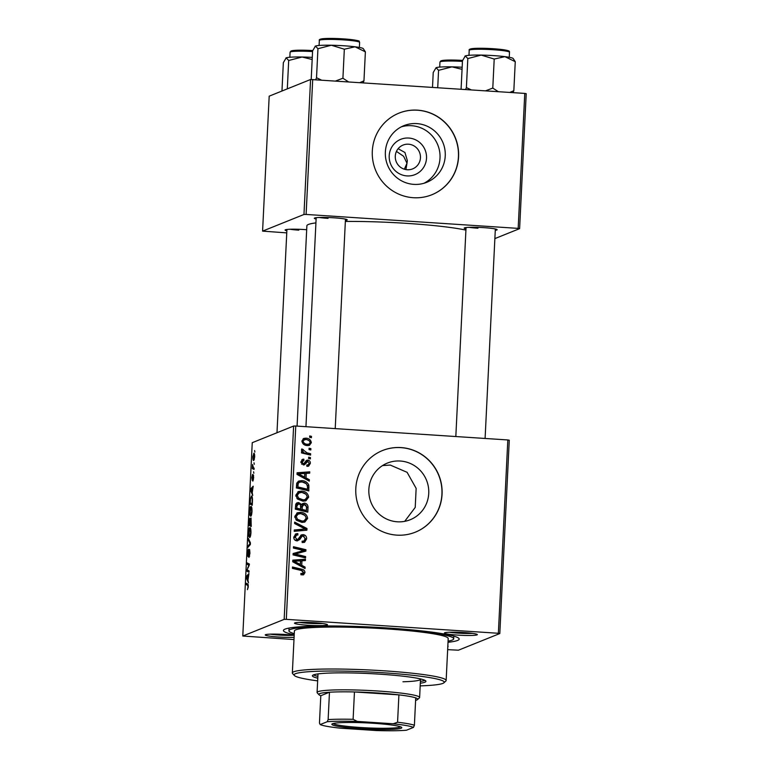 <?xml version="1.0" encoding="UTF-8"?>
<svg xmlns="http://www.w3.org/2000/svg" width="769" height="769" viewBox="0 0 769 769"><rect width="100%" height="100%" fill="white"/><g stroke="black" fill="none" stroke-linecap="round" stroke-linejoin="round"><path stroke-width="1.15" d="M401.331 126.837A30.539 29.885 -111.9 0 1 440.012 158.058A30.539 29.885 -111.9 0 1 424.036 183.243M426.516 158.203A19.033 18.619 68.1 0 0 408.791 138.045A19.033 18.619 68.1 0 0 389.21 155.751A19.033 18.619 68.1 0 0 406.945 175.909A19.033 18.619 68.1 0 0 426.516 158.203M420.451 157.808A12.833 12.554 68.1 0 0 403.071 145.072A12.833 12.554 68.1 0 0 395.285 156.155A12.833 12.554 68.1 0 0 412.655 168.882A12.833 12.554 68.1 0 0 420.451 157.808M396.448 151.416L403.61 156.27L406.984 163.23L407.339 160.634L404.936 152.502L398.14 148.705M445.241 155.953A30.539 29.885 68.1 0 0 403.898 125.655A30.539 29.885 68.1 0 0 385.365 152.022A30.539 29.885 68.1 0 0 426.708 182.32A30.539 29.885 68.1 0 0 445.241 155.953M458.574 156.77A43.996 43.054 68.1 0 0 399.015 113.12A43.996 43.054 68.1 0 0 372.311 151.099A43.996 43.054 68.1 0 0 431.87 194.749A43.996 43.054 68.1 0 0 458.574 156.77M431.793 194.778A43.996 43.054 68.1 0 0 458.43 156.818A43.996 43.054 68.1 0 0 398.948 113.149M382.52 465.591L390.258 465.062L407.099 472.32L416.144 488.382L415.222 507.425L404.696 521.353M397.313 521.795A30.539 29.885 68.1 0 0 410.204 519.738A30.539 29.885 68.1 0 0 428.343 486.7A30.539 29.885 68.1 0 0 400.284 461.025A30.539 29.885 68.1 0 0 387.393 463.073A30.539 29.885 68.1 0 0 369.255 496.12A30.539 29.885 68.1 0 0 397.313 521.795M396.794 535.128A43.996 43.054 68.1 0 0 415.366 532.167A43.996 43.054 68.1 0 0 441.493 484.566A43.996 43.054 68.1 0 0 401.082 447.577A43.996 43.054 68.1 0 0 382.51 450.538A43.996 43.054 68.1 0 0 356.383 498.139A43.996 43.054 68.1 0 0 396.794 535.128M415.298 532.196A43.996 43.054 68.1 0 0 441.348 484.585A43.996 43.054 68.1 0 0 400.937 447.635A43.996 43.054 68.1 0 0 382.443 450.567M405.907 169.584L406.984 163.23L404.34 169.209M314.137 622.707A16.495 1.451 2.8 0 1 327.402 624.649A16.495 1.451 2.8 0 1 307.831 625.245A16.495 1.451 2.8 0 1 294.575 623.044A16.495 1.451 2.8 0 1 314.137 622.707M299.487 622.381A14.669 1.288 -177.2 0 0 308.263 623.284A14.669 1.288 -177.2 0 0 322.576 623.515M464.015 632.56A16.495 1.451 2.8 0 1 477.28 634.502A16.495 1.451 2.8 0 1 457.699 635.098A16.495 1.451 2.8 0 1 444.453 632.897A16.495 1.451 2.8 0 1 464.015 632.56M449.365 632.233A14.669 1.288 -177.2 0 0 458.141 633.127A14.669 1.288 -177.2 0 0 472.454 633.358M447.827 646.123A16.495 1.451 2.8 0 1 448.039 646.268A16.495 1.451 2.8 0 1 447.798 646.652M294.094 637.309A16.495 1.451 2.8 0 1 278.58 637.02A16.495 1.451 2.8 0 1 265.324 634.819A16.495 1.451 2.8 0 1 284.895 634.483A16.495 1.451 2.8 0 1 294.181 635.405M270.246 634.156A14.669 1.288 -177.2 0 0 279.022 635.05A14.669 1.288 -177.2 0 0 293.335 635.281M286.856 230.796A16.495 1.451 2.8 0 1 285.136 229.912A16.495 1.451 2.8 0 1 304.697 229.575A16.495 1.451 2.8 0 1 306.687 229.72M316.107 219.021A16.495 1.451 2.8 0 1 314.377 218.146A16.495 1.451 2.8 0 1 333.938 217.81A16.495 1.451 2.8 0 1 347.204 219.751A16.495 1.451 2.8 0 1 345.396 220.453M465.985 228.874A16.495 1.451 2.8 0 1 464.255 227.989A16.495 1.451 2.8 0 1 483.816 227.653A16.495 1.451 2.8 0 1 497.082 229.595A16.495 1.451 2.8 0 1 495.274 230.306M294.219 634.761A87.993 7.728 2.8 0 1 283.79 629.83A87.993 7.728 2.8 0 1 388.134 628.013A87.993 7.728 2.8 0 1 458.872 638.385A87.993 7.728 2.8 0 1 448.019 642.288M465.918 230.114A84.321 7.402 -177.2 0 0 407.234 223.395A84.321 7.402 -177.2 0 0 345.348 221.443M315.915 222.895A84.321 7.402 -177.2 0 0 306.879 225.769L297.074 426.103M509.27 440.214L499.812 633.541L498.37 633.281L507.819 439.955L509.27 440.214M447.654 649.651L458.43 650.199L499.812 633.541M301.64 491.112C305.639 491.353 307.984 493.371 308.677 497.159L305.918 500.773L303.024 501.186L297.536 499.071L295.825 495.159L298.516 491.516L301.64 491.112L300.237 491.679L305.899 494.169M306.014 477.914L309.369 479.702L309.292 481.144L297.007 474.386L297.084 472.762L309.753 471.839L309.686 473.175L306.235 473.377L306.014 477.914L304.611 478.481L307.965 480.269L309.369 479.702M300.89 574.059L303.524 572.367L301.246 570.463L292.412 568.349L292.48 567.003L301.621 569.195C303.659 569.483 304.784 570.608 304.985 572.549L303.592 574.789L300.948 574.789L300.852 573.443L302.736 573.53L300.9 574.203M303.14 534.628C305.485 535.022 306.648 536.435 306.639 538.877L304.63 542.251L302.188 542.549L302.092 541.213L303.966 540.991L305.168 538.694L303.188 535.964L302.073 536.233L299.766 539.55L296.94 540.876C294.796 540.569 293.739 539.3 293.777 537.079L295.921 533.859L297.603 533.59L297.939 534.955L296.623 535.08L295.248 537.223L296.93 539.54L298.074 539.117L301.419 534.868L303.14 534.628L301.736 535.195L304.13 536.262M302.13 541.722L303.966 540.991M303.188 535.964L300.669 536.8L298.362 540.117L299.766 539.55M294.575 539.771L295.527 540.107L298.074 539.117M294.671 522.103L306.975 528.505L306.898 530.197L294.219 531.321L294.287 529.985L305.149 529.024L294.604 523.526L294.671 522.103M300.602 512.337C304.601 512.577 306.946 514.586 307.638 518.383L304.88 521.997L301.986 522.411L296.498 520.296L294.787 516.374L297.478 512.74L300.602 512.337L299.199 512.904L304.86 515.393M309.705 435.946L311.483 436.369L311.416 437.696L309.638 437.301L309.705 435.946M286.308 619.353L284.165 619.372L242.783 636.03L252.242 442.694L293.614 426.045L295.767 426.016L286.308 619.353L498.37 633.281M295.767 426.016L507.819 439.955M304.293 503.099C306.61 503.407 307.85 504.714 308.033 507.031L307.783 512.144L295.306 509.155L295.757 504.137L297.113 502.782L298.699 502.561L301.679 504.522L304.293 503.099L302.89 503.666L305.754 505.079M301.736 565.292L305.091 567.089L305.024 568.522L292.729 561.764L292.816 560.149L305.476 559.226L305.408 560.563L301.957 560.764L301.736 565.292L300.333 565.859L303.688 567.657L305.091 567.089M297.997 554.699L305.61 556.564L305.543 557.909L293.066 554.901L293.133 553.497L303.986 550.546L293.402 548.066L293.47 546.721L305.947 549.71L305.87 551.104L295.036 554.084L297.997 554.699L296.594 555.256L304.207 557.131L305.61 556.564M303.909 460.487L302.034 462.131L303.217 463.601L303.966 463.524L306.139 460.641L307.831 460.083C309.571 460.448 310.397 461.544 310.33 463.39L308.619 466.149L306.908 466.341L306.802 465.005L308.148 464.851L309.186 463.255L307.869 461.419L304.447 464.774L303.361 464.947L300.89 461.986L302.496 459.353L303.813 459.151L303.909 460.487L300.91 461.756M307.869 461.419L305.658 462.207L303.668 464.947M307.831 460.083L306.783 460.237M308.802 485.066L308.821 490.92L296.344 487.931L296.738 483.134L298.795 481.048L301.861 480.644C305.082 480.779 307.389 482.259 308.802 485.066L307.398 485.633L307.6 487.7L309.003 487.142M305.889 438.167C308.965 438.282 310.782 439.791 311.339 442.675L309.465 445.338L307.542 445.587C304.341 445.511 302.467 443.982 301.919 441.012L303.745 438.436L305.889 438.167L304.486 438.724L308.725 440.416M309.1 448.212L310.887 448.635L310.82 449.961L309.032 449.567L309.1 448.212M307.014 452.835L310.638 453.748L310.57 455.094L301.496 452.931L301.563 451.586L303.438 452.047L301.486 449.759L301.861 448.875L307.014 452.835L305.61 453.402L309.234 454.316L310.638 453.748M308.667 457.171L310.445 457.593L310.378 458.92L308.6 458.526L308.667 457.171M251.194 506.511L250.848 506.492C251.626 506.146 252.011 507.809 252.001 511.481C251.751 514.461 251.328 516.066 250.723 516.287L249.723 514.98L249.541 511.337C249.79 508.271 250.233 506.646 250.848 506.492L251.021 506.454M252.232 492.756L252.751 495.486L250.588 490.545L250.665 488.921L253.203 486.191L252.232 492.756M248.31 586.872L247.426 589.669L248.031 586.901L247.656 585.344L245.993 584.507L246.061 583.162L247.781 584.027L248.31 586.872M249.579 549.489L249.963 553.199L248.935 557.487L249.396 550.796L247.964 556.573L247.483 553.267L248.435 549.229L248.012 555.256L249.512 549.47M248.493 555.295L247.974 555.256L248.493 555.285M248.252 538.262L250.434 542.847L250.348 544.539L247.801 547.48L247.868 546.144L250.05 543.625L248.185 539.684L248.252 538.262M250.156 527.736L249.81 527.707C250.588 527.371 250.973 529.034 250.963 532.706C250.713 535.685 250.29 537.291 249.685 537.512L248.685 536.204L248.502 532.561C248.752 529.485 249.194 527.87 249.81 527.707L249.983 527.678M254.606 450.547L254.875 452.037L254.606 450.547M284.165 619.372L293.614 426.045M251.04 518.018L251.232 526.486L248.887 525.314L249.175 520.267L249.819 518.277L250.329 519.796L250.982 517.998M247.954 580.134L248.474 582.873L246.311 577.923L246.388 576.308L248.935 573.568L247.954 580.134M247.628 570.146L249.06 570.906L248.993 572.251L246.647 571.059L248.983 565.167L246.984 564.225L247.051 562.879L249.396 564.052L247.07 569.964L247.628 570.146L247.07 569.964M252.213 480.26L251.838 477.674L252.53 474.435L252.242 478.943L253.289 474.781L253.655 477.712L252.857 481.134L253.241 476.107L252.155 480.269M251.665 496.092L251.3 496.063C251.934 495.736 252.328 496.87 252.501 499.456L252.27 505.262L249.925 504.089L250.194 499.273L251.492 496.034M254.058 453.316L253.76 453.297C254.366 452.979 254.664 454.21 254.664 456.997L253.799 460.439C253.174 460.814 252.857 459.564 252.866 456.699L253.924 453.268M254.001 462.813L254.279 464.313L254.001 462.813M253.414 467.706L254.087 468.1L254.03 469.446L252.319 468.59L252.549 464.514L253.414 467.706M253.568 471.772L253.837 473.262L253.568 471.772M242.783 636.03L293.979 639.558M526.217 93.674L519.613 228.643L518.171 228.383L524.766 93.414L526.217 93.674M494.871 238.601L519.613 228.643M310.57 79.505L269.188 96.163L262.585 231.123L303.966 214.474L310.57 79.505L524.766 93.414M312.714 79.486L306.11 214.445L518.171 228.383M262.585 231.123L286.76 232.882M306.11 214.445L303.966 214.474M290.048 229.249A14.669 1.288 -177.2 0 0 298.824 230.152M469.167 227.326A14.669 1.288 -177.2 0 0 477.943 228.23M319.289 217.483A14.669 1.288 -177.2 0 0 328.065 218.377M251.28 525.477L248.887 525.314M249.223 524.112L249.954 524.477L249.762 519.604L249.223 524.112M250.492 520.229L249.762 519.604M250.233 524.612L251.03 525.006L250.829 519.335L250.233 524.612M250.406 536.31L248.685 536.204M248.925 535.08L249.762 536.185L250.684 532.725C250.656 529.947 250.329 528.726 249.714 529.053L248.925 535.08M250.425 536.272L249.569 536.214L250.434 536.224M250.771 529.082L249.714 529.053M248.906 546.211L247.868 546.144M248.954 539.742L248.185 539.684M249.617 556.208L248.973 556.17M249.627 556.189L249.05 556.15M248.195 584.651L245.993 584.507M247.032 577.971L246.311 577.923M247.455 576.375L246.388 576.308M247.06 578.048L247.705 579.518L247.878 575.904L246.609 577.192L247.06 578.048M249.05 571.213L246.647 571.059M247.233 569.694L246.714 569.656M249.348 565.013L248.358 564.946M249.377 564.388L246.984 564.225M253.434 479.856L252.895 479.818M253.635 475.627L252.934 475.588M251.3 490.593L250.588 490.545M251.723 488.997L250.665 488.921M251.338 490.67L251.982 492.141L252.155 488.517L250.886 489.815L251.338 490.67M252.319 504.253L249.925 504.089M252.424 502.099L252.145 502.08C252.261 498.591 251.944 497.024 251.223 497.399L250.194 499.273M250.483 499.264L250.261 502.888L252.069 503.782L252.145 502.08M252.299 497.428L251.223 497.399M251.444 515.095L249.723 514.98M249.963 513.855L250.8 514.961L251.723 511.5C251.694 508.722 251.367 507.502 250.752 507.828L249.963 513.855M251.463 515.047L250.607 514.99L251.473 514.999M251.809 507.857L250.752 507.828M253.088 456.661C253.126 458.612 253.376 459.429 253.837 459.122L254.443 457.074L253.703 454.623L253.088 456.661M254.395 459.189L253.703 459.141L254.404 459.16M254.587 454.662L253.703 454.623M254.058 468.706L252.319 468.59M309.657 436.83L311.483 436.369M306.36 506.031L306.629 507.598L308.033 507.031M306.629 507.598L306.418 511.818M296.488 503.147L298.699 502.561M297.295 503.128L299.689 504.156M300.554 504.973L301.679 504.522M302.323 503.666L302.89 503.666M302.794 504.983L300.91 507.194L300.775 510.01L304.985 511.02L306.389 510.453L306.504 506.646L304.197 504.426L301.852 505.108M297.286 504.454L295.536 506.454L295.431 508.732L299.314 509.655L300.717 509.097L300.41 504.743L298.68 503.897L296.44 504.579M295.431 508.732L296.824 508.165L300.717 509.097M295.536 506.454L296.94 505.887L296.824 508.165M298.68 503.897L296.94 505.887M300.775 510.01L302.179 509.443L306.389 510.453M300.91 507.194L302.313 506.627L302.179 509.443M304.197 504.426L302.313 506.627M306.177 517.979L306.235 518.95L307.638 518.383M306.235 518.95L304.178 522.228M296.805 513.067L299.199 512.904M295.854 519.604L297.516 519.315L302.111 521.084L304.149 520.815L306.168 518.191C305.466 515.297 303.544 513.779 300.4 513.654L296.805 514.509L294.863 517.489M296.113 519.873L300.708 521.651L304.149 520.815M300.708 521.651L302.111 521.084M294.854 517.085L296.257 516.518L297.516 519.315M298.209 513.942L296.257 516.518M294.614 523.362L305.572 529.072L306.975 528.505M305.572 529.072L305.514 530.322M294.267 530.418L305.149 529.024M305.168 538.319L305.235 539.444L306.639 538.877M305.235 539.444L303.861 542.472M301.784 536.522L300.669 536.8M298.362 540.117L297.603 540.857M295.248 534.205L297.603 533.59M296.2 534.157L297.882 533.619M296.478 534.176L296.526 535.128M296.623 535.08L295.219 535.647L293.845 537.791L295.248 537.223M295.527 540.107L296.671 539.684M300.766 535.234L301.736 535.195M292.431 567.897L300.218 569.762L301.621 569.195M300.218 569.762L302.861 571.04M303.524 572.299L303.582 573.116L304.985 572.549M303.582 573.116L302.813 574.972M292.787 560.611L305.476 559.226M304.072 559.794L304.034 560.639M300.333 565.859L300.554 561.322L301.957 560.764M294.143 561.235L292.758 561.783L298.901 565.032L300.304 564.475L300.477 560.851L294.143 561.235L300.304 564.475M293.133 553.651L303.986 550.546M293.422 547.615L304.543 550.277L305.947 549.71M304.543 550.277L304.476 551.517M296.594 555.256L293.633 554.651L295.036 554.084M306.466 461.977L305.658 462.207M301.861 459.737L303.813 459.151M302.409 459.718L302.496 460.833M300.91 462.582L302.034 462.131M301.592 464.13L303.217 463.601M301.823 464.168L303.966 463.524M306.427 460.65L308.129 461.458M309.061 463.899L310.33 463.39M308.907 464.216L307.869 466.331M297.065 473.233L309.753 471.839M308.35 472.406L308.302 473.262M304.611 478.481L304.832 473.944L306.235 473.377M298.41 473.848L297.036 474.406L303.178 477.655L304.572 477.088L304.755 473.473L298.41 473.848L304.572 477.088M307.6 487.7L307.456 490.593M298.151 481.365L301.861 480.644M300.458 481.211L306.225 483.663M299.506 482.221L296.853 483.912L296.469 487.508L306.024 489.795L307.427 489.228L307.504 487.527C307.36 483.98 305.428 482.134 301.717 481.971L299.506 482.221L298.257 483.355L297.863 486.94L307.427 489.228M296.469 487.508L297.863 486.94M296.853 483.912L298.257 483.355M307.216 496.755L307.273 497.726L308.677 497.159M307.273 497.726L305.216 501.004M297.843 491.843L300.237 491.679M296.892 498.379L298.555 498.091L303.149 499.86L305.187 499.59L307.206 496.966C306.504 494.073 304.582 492.554 301.438 492.429L297.843 493.285L295.902 496.265M297.151 498.658L301.746 500.427L305.187 499.59M301.746 500.427L303.149 499.86M295.892 495.861L297.295 495.294L298.555 498.091M299.247 492.718L297.295 495.294M310.051 443.194L311.339 442.675M309.926 443.415L308.715 445.539M303.101 438.791L304.486 438.724M301.929 441.598L303.053 441.137C303.678 443.194 305.149 444.232 307.465 444.251L309.09 444.059L310.195 442.588C309.532 440.589 308.071 439.56 305.822 439.493L301.929 440.906M303.284 444.04L306.062 444.818L309.09 444.059M306.062 444.818L307.465 444.251M304.178 439.685L303.053 441.137M309.061 449.106L310.887 448.635M301.515 452.48L303.438 452.047M301.496 449.903L303.265 449.5M301.861 450.067L301.544 450.711M301.765 450.624L302.948 450.153M302.717 452.335L305.61 453.402M308.619 458.055L310.445 457.593M420.316 683.208A56.829 4.989 -177.2 0 0 425.92 681.334A56.829 4.989 -177.2 0 0 380.03 674.182A56.829 4.989 -177.2 0 0 312.397 675.788A56.829 4.989 -177.2 0 0 317.789 678.191M420.412 681.382A56.829 4.989 -177.2 0 0 425.007 680.382M420.191 685.881A75.16 6.594 -177.2 0 0 443.905 682.795A75.16 6.594 -177.2 0 0 383.539 672.779A75.16 6.594 -177.2 0 0 294.354 675.48A75.16 6.594 -177.2 0 0 317.655 680.873M294.354 675.48L292.614 673.586A76.996 6.758 2.8 0 1 292.345 672.981A76.996 6.758 2.8 0 1 383.971 670.808A76.996 6.758 2.8 0 1 446.145 680.498A76.996 6.758 2.8 0 1 445.818 681.074L443.905 682.795M446.145 680.498L448.202 638.549A76.996 6.758 -177.2 0 0 386.028 628.859A76.996 6.758 -177.2 0 0 294.402 631.022L292.345 672.981M448.067 641.144A82.494 7.238 -177.2 0 0 453.691 638.818A82.494 7.238 -177.2 0 0 387.076 628.436A82.494 7.238 -177.2 0 0 288.904 630.763A82.494 7.238 -177.2 0 0 294.267 633.627M420.383 678.892A51.331 4.508 2.8 0 1 420.508 679.248A51.331 4.508 2.8 0 1 402.956 681.776M415.616 700.348A49.495 4.345 -177.2 0 0 416.788 699.992A49.495 4.345 -177.2 0 0 417.49 699.588A49.495 4.345 -177.2 0 0 415.731 697.887A49.495 4.345 -177.2 0 0 398.909 694.868A49.495 4.345 -177.2 0 0 354.451 691.956A49.495 4.345 -177.2 0 0 329.468 692.225A49.495 4.345 -177.2 0 0 319.741 693.609A49.495 4.345 -177.2 0 0 319 694.772L317.27 692.879A51.331 4.508 2.8 0 1 317.088 692.465L317.982 674.23A51.331 4.508 2.8 0 1 318.145 673.894M313.396 674.922A56.829 4.989 -177.2 0 0 317.876 676.364M281.963 91.021L283.348 62.645L286.203 57.838L288.692 60.491L302.073 57.012L312.176 59.492M287.308 88.868L288.692 60.491M285.828 58.079A24.195 2.124 2.8 0 1 285.866 58.04L286.203 57.838A24.195 2.124 -177.2 0 1 302.073 57.012A24.195 2.124 -177.2 0 1 312.281 57.396M348.444 81.831L342.916 78.236L335.659 80.985M311.195 79.495L312.599 50.869L315.453 46.073L317.943 48.716L331.324 45.236L344.329 49.206L355.038 46.794L365.381 51.84L363.247 48.62A24.195 2.124 -177.2 0 0 355.038 46.794A24.195 2.124 -177.2 0 0 331.324 45.236A24.195 2.124 -177.2 0 0 315.453 46.073L315.107 46.265A24.195 2.124 2.8 0 1 315.453 46.073M363.17 82.792L363.958 80.87L365.381 51.84M363.958 80.87L359.892 82.581M342.916 78.236L344.329 49.206M321.375 80.053L316.52 77.746L317.943 48.716M316.52 77.746L315.732 79.678M437.724 87.695L438.57 70.335L451.951 66.855L462.054 69.335M432.505 87.349L433.226 72.488L436.081 67.691L438.57 70.335M462.159 67.249A24.195 2.124 -177.2 0 0 451.951 66.855A24.195 2.124 -177.2 0 0 436.081 67.691M504.916 56.646A24.195 2.124 -177.2 0 0 493.679 55.618A24.195 2.124 -177.2 0 0 481.192 55.089L494.207 59.05L504.916 56.646L515.259 61.683L513.125 58.463A24.195 2.124 2.8 0 0 504.916 56.646M513.048 92.645L513.836 90.713L509.77 92.424M513.836 90.713L515.259 61.683M498.322 91.674L492.785 88.079L494.207 59.05M492.785 88.079L485.537 90.838M467.821 58.569L481.192 55.089A24.195 2.124 -177.2 0 0 465.332 55.916L467.821 58.569L466.399 87.599L465.61 89.531M471.253 89.896L466.399 87.599M461.083 89.233L462.477 60.722L465.332 55.916A24.195 2.124 -177.2 0 0 464.985 56.108A24.195 2.124 -177.2 0 0 464.947 56.156M401.158 728.233A35.009 3.076 2.8 0 1 361.863 728.791A35.009 3.076 2.8 0 1 332.016 724.004A35.009 3.076 2.8 0 1 332.516 723.725A35.009 3.076 2.8 0 1 368.736 723.004A35.009 3.076 2.8 0 1 401.687 727.416A35.009 3.076 2.8 0 1 401.158 728.233M333.16 723.523A33.913 2.98 -177.2 0 0 365.16 727.782A33.913 2.98 -177.2 0 0 400.14 727.07A33.913 2.98 -177.2 0 0 400.601 726.82M317.088 692.465A51.331 4.508 2.8 0 1 318.039 691.667A51.331 4.508 2.8 0 1 373.398 690.735A51.331 4.508 2.8 0 1 419.624 697.483A51.331 4.508 2.8 0 1 419.403 697.868L417.49 699.588M327.219 721.735L328.132 719.582L329.468 692.225L320.798 695.714L319.462 723.071L320.202 724.561A47.659 4.181 -177.2 0 0 340.456 728.185L376.397 730.55A47.659 4.181 -177.2 0 0 406.465 730.223L413.472 727.407A47.659 4.181 -177.2 0 0 393.228 723.773L357.287 721.418A47.659 4.181 -177.2 0 0 327.219 721.735L320.202 724.561M319 694.772A49.495 4.345 -177.2 0 0 320.798 695.714M393.228 723.773L397.573 722.235L398.909 694.868L354.451 691.956L353.115 719.313L357.287 721.418M415.731 697.887L414.395 725.244L413.472 727.407M328.132 719.582A49.495 4.345 2.8 0 1 353.115 719.313M397.573 722.235A49.495 4.345 2.8 0 1 414.395 725.244M250.358 544.385L249.387 544.327M250.415 542.799L249.608 542.741M248.31 585.382L247.656 585.344M248.31 567.589L247.724 567.551M249.031 566.08L248.464 566.042M300.439 529.812L301.842 529.245M299.352 538.579L300.756 538.012M295.258 563.023L296.661 562.456M296.555 552.632L297.959 552.075M300.093 551.633L301.496 551.065M304.726 463.419L306.129 462.851M299.526 475.646L300.929 475.079M296.555 485.575L297.959 485.008M312.56 51.552A20.167 1.769 -177.2 0 0 290.086 52.215L290.97 51.023L293.229 50.514L312.714 50.552A19.062 1.673 2.8 0 0 291.759 51.6M343.33 39.873A20.167 1.769 -177.2 0 0 319.337 40.44C318.856 39.68 319.904 39.113 322.471 38.738C327.238 38.267 334.15 38.315 343.195 38.863C365.112 41.017 357.614 41.093 359.613 42.41A20.167 1.769 -177.2 0 0 343.33 39.873M321.009 39.825A19.062 1.673 2.8 0 1 343.176 38.863A19.062 1.673 2.8 0 1 358.008 41.632M462.438 61.395A20.167 1.769 -177.2 0 0 439.964 62.058L439.714 67.086M441.637 61.443A19.062 1.673 2.8 0 1 462.592 60.405L443.107 60.357L440.848 60.866L439.964 62.058M469.205 50.293C468.734 49.524 469.782 48.956 472.349 48.591C477.116 48.12 484.028 48.159 493.073 48.707C511.27 50.312 509.299 51.081 509.491 52.263A20.167 1.769 -177.2 0 0 493.208 49.725A20.167 1.769 -177.2 0 0 469.205 50.293L468.965 55.32M470.888 49.668A19.062 1.673 2.8 0 1 493.054 48.716A19.062 1.673 2.8 0 1 507.886 51.485M249.81 519.594L250.319 519.623M302.38 536.08L300.977 536.637M297.613 539.444L296.209 540.011M308.148 464.851L306.744 465.408M307.312 461.506L305.908 462.063M288.904 630.763L289.038 628.071M453.691 638.818L453.825 636.136M290.086 52.215L289.846 57.242M276.984 432.736L286.924 229.47M316.174 217.694L305.947 426.689M345.464 219.127L335.217 428.612M319.337 40.44L319.087 45.477M359.613 42.41L359.373 47.438M485.095 438.465L495.342 228.979M455.825 436.532L466.043 227.547M509.491 52.263L509.241 57.291M419.624 697.483L420.508 679.248"/></g></svg>
